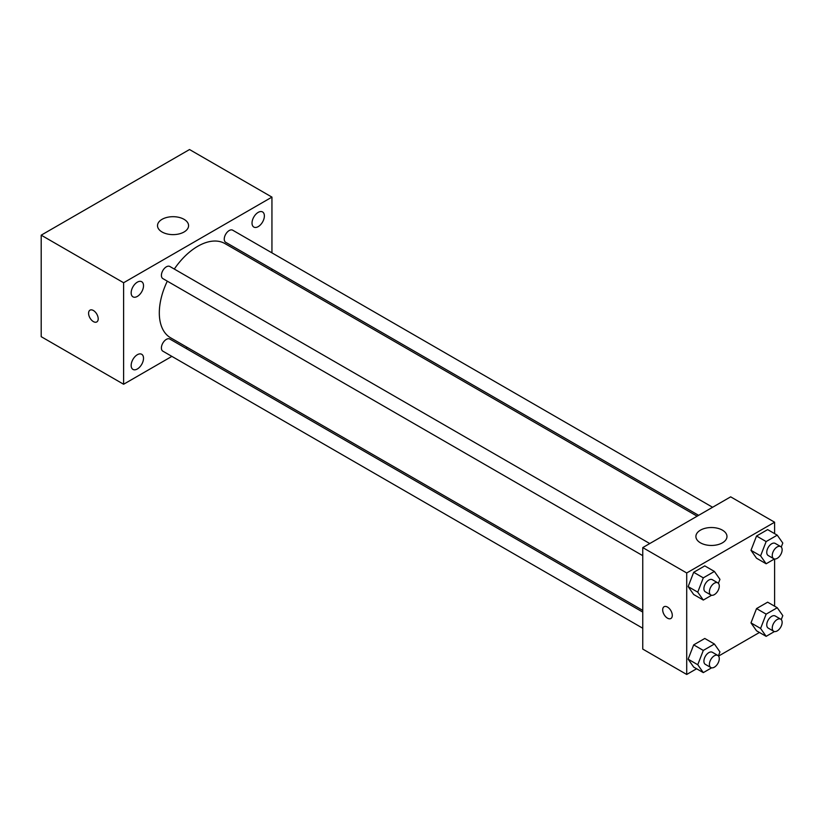 <?xml version="1.0" encoding="UTF-8"?>
<svg xmlns="http://www.w3.org/2000/svg" width="824" height="824" viewBox="0 0 824 824"><rect width="100%" height="100%" fill="white"/><g stroke="black" fill="none" stroke-linecap="round" stroke-linejoin="round"><path stroke-width="1.24" d="M171.876 356.38L123.61 384.252L41.2 336.676L41.2 235.17L189.53 149.535L271.941 197.111L271.941 252.855M258.2 212.376A8.734 5.037 120 0 0 252.494 220.07A8.734 5.037 120 0 0 253.833 227.064A8.734 5.037 120 0 0 262.568 222.027A8.734 5.037 120 0 0 262.568 211.943A8.734 5.037 120 0 0 258.2 212.376M137.34 282.158A8.734 5.037 120 0 0 131.634 289.852A8.734 5.037 120 0 0 132.973 296.846A8.734 5.037 120 0 0 141.707 291.809A8.734 5.037 120 0 0 141.707 281.726A8.734 5.037 120 0 0 137.34 282.158M137.34 354.722A8.734 5.037 120 0 0 131.634 362.416A8.734 5.037 120 0 0 132.973 369.42A8.734 5.037 120 0 0 141.707 364.373A8.734 5.037 120 0 0 141.707 354.289A8.734 5.037 120 0 0 137.34 354.722M123.61 384.252L123.61 282.745L41.2 235.17M123.61 282.745L271.941 197.111M184.04 231.997A15.543 8.971 180 0 1 167.107 233.944A15.543 8.971 180 0 1 157.508 225.663A15.543 8.971 180 0 1 173.05 216.691A15.543 8.971 180 0 1 188.583 225.663A15.543 8.971 180 0 1 184.04 231.997M187.336 347.45L185.863 348.305M98.2 318.826A6.798 3.924 60 0 1 96.789 321.937A6.798 3.924 60 0 1 89.991 318.012A6.798 3.924 60 0 1 89.991 310.164A6.798 3.924 60 0 1 95.234 311.987A6.798 3.924 60 0 1 98.2 318.826M96.789 321.937A6.798 3.924 60 0 1 89.991 318.012A6.798 3.924 60 0 1 89.991 310.164M271.941 269.005L271.941 270.705M712.606 507.275L232.687 230.195A6.994 4.038 120 0 0 229.196 230.545A6.994 4.038 120 0 0 224.252 239.104A6.994 4.038 120 0 0 225.694 242.308L698.618 515.34M642.761 612.088L169.847 339.055A6.994 4.038 120 0 0 166.345 339.395A6.994 4.038 120 0 0 161.401 347.965A6.994 4.038 120 0 0 162.853 351.168L642.761 628.238M649.755 543.552L169.847 266.482A6.994 4.038 120 0 0 166.345 266.832A6.994 4.038 120 0 0 161.782 272.991A6.994 4.038 120 0 0 162.853 278.594L642.761 555.664M167.303 281.169A54.384 31.394 120 0 0 159.31 312.883A54.384 31.394 120 0 0 170.578 337.778L642.761 610.388M697.145 516.195L224.962 243.585A54.384 31.394 120 0 0 174.297 269.057M696.599 668.758L686.711 674.465L642.761 649.085L642.761 547.589L730.661 496.841L774.611 522.22L774.611 533.633M759.45 632.471L718.559 656.079M756.535 558.219L750.983 550.319L756.535 536.012L767.638 529.605L756.535 536.012L750.983 550.319L756.535 558.219L766.145 563.771L760.593 555.87L766.145 541.564L777.248 535.157L782.8 543.057L781.255 547.033M693.684 667.079L688.133 659.179L693.684 644.873L704.788 638.466L693.684 644.873L688.133 659.179L693.684 667.079L703.305 672.621L697.753 664.731L703.305 650.424L714.398 644.018L719.949 651.908L718.404 655.894M774.611 558.991L774.611 606.207M686.711 674.465L686.711 572.968L774.611 522.22M756.535 630.793L750.983 622.893L756.535 608.586L767.638 602.179L756.535 608.586L750.983 622.893L756.535 630.793L766.145 636.344L760.593 628.444L766.145 614.138L777.248 607.731L782.8 615.621L781.255 619.607M693.684 594.506L688.133 586.606L693.684 572.299L704.788 565.892L693.684 572.299L688.133 586.606L693.684 594.506L703.305 600.057L697.753 592.157L703.305 577.851L714.398 571.444L719.949 579.344L718.404 583.32M686.711 572.968L642.761 547.589M700.441 542.831A15.543 8.971 180 0 1 695.899 536.496A15.543 8.971 180 0 1 711.431 527.525A15.543 8.971 180 0 1 726.974 536.496A15.543 8.971 180 0 1 717.374 544.777A15.543 8.971 180 0 1 700.441 542.831M672.291 615.394A6.798 3.924 60 0 1 670.88 618.505A6.798 3.924 60 0 1 664.082 614.58A6.798 3.924 60 0 1 664.082 606.732A6.798 3.924 60 0 1 669.325 608.545A6.798 3.924 60 0 1 672.291 615.394M670.88 618.505A6.798 3.924 60 0 1 664.092 614.57A6.798 3.924 60 0 1 664.082 606.721M711.606 595.258L703.305 600.057M717.838 582.867L712.348 579.694A6.994 4.038 120 0 0 706.961 581.569A6.994 4.038 120 0 0 703.902 588.604A6.994 4.038 120 0 0 705.354 591.807L710.844 594.98A6.994 4.038 120 0 0 717.838 590.942A6.994 4.038 120 0 0 717.838 582.867A6.994 4.038 120 0 0 712.451 584.741A6.994 4.038 120 0 0 709.402 591.776A6.994 4.038 120 0 0 710.844 594.98M697.753 592.157L688.133 586.606M703.305 577.851L693.684 572.299M714.398 571.444L704.788 565.892M774.457 558.971L766.145 563.771M780.689 546.58L775.199 543.407A6.994 4.038 120 0 0 769.812 545.282A6.994 4.038 120 0 0 766.753 552.317A6.994 4.038 120 0 0 768.205 555.52L773.695 558.693A6.994 4.038 120 0 0 780.689 554.655A6.994 4.038 120 0 0 780.689 546.58A6.994 4.038 120 0 0 775.302 548.454A6.994 4.038 120 0 0 772.253 555.489A6.994 4.038 120 0 0 773.695 558.693M760.593 555.87L750.983 550.319M766.145 541.564L756.535 536.012M777.248 535.157L767.638 529.605M711.606 667.831L703.305 672.621M717.838 655.441L712.348 652.268A6.994 4.038 120 0 0 706.961 654.132A6.994 4.038 120 0 0 703.902 661.178A6.994 4.038 120 0 0 705.354 664.371L710.844 667.543A6.994 4.038 120 0 0 717.838 663.505A6.994 4.038 120 0 0 717.838 655.441A6.994 4.038 120 0 0 712.451 657.305A6.994 4.038 120 0 0 709.402 664.35A6.994 4.038 120 0 0 710.844 667.543M697.753 664.731L688.133 659.179M703.305 650.424L693.684 644.873M714.398 644.018L704.788 638.466M774.457 631.544L766.145 636.344M780.689 619.154L775.199 615.981A6.994 4.038 120 0 0 769.812 617.856A6.994 4.038 120 0 0 766.753 624.891A6.994 4.038 120 0 0 768.205 628.094L773.695 631.266A6.994 4.038 120 0 0 780.689 627.229A6.994 4.038 120 0 0 780.689 619.154A6.994 4.038 120 0 0 775.302 621.028A6.994 4.038 120 0 0 772.253 628.063A6.994 4.038 120 0 0 773.695 631.266M760.593 628.444L750.983 622.893M766.145 614.138L756.535 608.586M777.248 607.731L767.638 602.179"/></g></svg>
